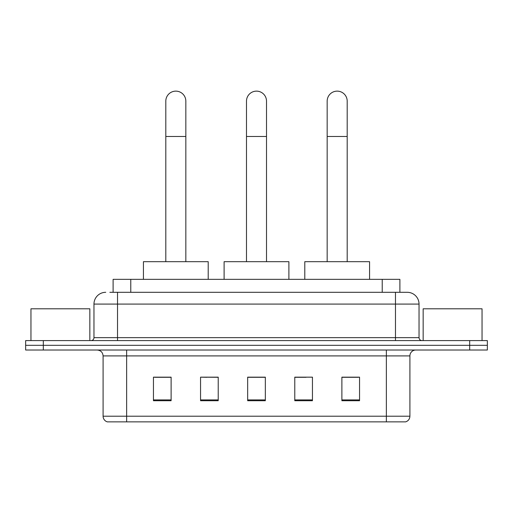 <?xml version="1.0" encoding="UTF-8"?>
<svg xmlns="http://www.w3.org/2000/svg" width="513" height="513" viewBox="0 0 513 513"><rect width="100%" height="100%" fill="white"/><g stroke="black" fill="none" stroke-linecap="round" stroke-linejoin="round"><path stroke-width="0.77" d="M206.867 377.286L200.557 377.164L200.557 400.724L218.224 400.724L218.224 377.164L200.557 377.164L218.224 377.286M113.11 292.307L113.11 279.348L399.89 279.348L399.89 292.307M110.135 292.307L403.135 292.307M109.865 292.307L117.522 292.307L117.522 304.081L93.962 304.081L93.962 337.65A2.943 2.943 0 0 1 91.019 340.594M105.742 292.307A11.78 11.78 0 0 0 93.962 304.081M407.258 292.307A11.78 11.78 0 0 1 419.038 304.081L395.478 304.081L395.478 292.307L407.078 292.307M419.038 304.081L419.038 337.65C419.211 339.439 420.192 340.42 421.981 340.594M43.316 340.594L25.65 340.594L25.65 345.307L43.316 345.307L25.65 345.307L25.65 350.02L43.316 350.02L43.316 345.307L469.684 345.307L43.316 345.307L43.316 340.594L469.684 340.594L469.684 345.307L487.35 345.307L469.684 345.307L469.684 350.02L43.316 350.02M469.684 350.02L487.35 350.02L487.35 340.594L469.684 340.594M409.906 416.21C409.746 419.031 408.335 420.916 405.668 421.866L386.353 421.866L386.353 416.21L409.906 416.21L409.906 355.907A5.887 5.887 0 0 1 415.799 350.02M386.353 421.866L107.332 421.866A5.887 5.887 0 0 1 103.094 416.21L103.094 355.907C102.741 352.328 100.779 350.366 97.201 350.02M359.555 400.724L359.555 377.164L341.889 377.164L341.889 400.724L359.555 400.724M312.443 400.724L312.443 377.164L294.776 377.164L294.776 400.724L312.443 400.724M171.111 400.724L171.111 377.164L153.445 377.164L153.445 400.724L171.111 400.724M265.336 400.724L265.336 377.164L247.664 377.164L247.664 400.724L265.336 400.724M103.094 416.21L126.647 416.21L126.647 421.866L118.683 421.866M375.76 421.866L137.24 421.866M341.889 377.286L358.382 377.286M154.618 377.286L171.111 377.286M294.776 377.286L306.133 377.286M265.336 377.286L247.664 377.286M89.839 340.594L89.839 308.794L30.953 308.794L30.953 340.594M246.49 261.681L246.49 101.144A10.01 10.01 0 0 1 256.5 91.134A10.01 10.01 0 0 1 266.51 101.144A10.01 10.01 0 0 0 256.5 91.134M266.51 261.681L266.51 101.144M288.89 279.348L288.89 261.681L224.11 261.681L224.11 279.348M165.808 261.681L165.808 101.144A10.01 10.01 0 0 1 175.818 91.134A10.01 10.01 0 0 1 185.834 101.144A10.01 10.01 0 0 0 175.818 91.134M185.834 261.681L185.834 101.144M208.207 279.348L208.207 261.681L143.428 261.681L143.428 279.348M327.166 261.681L327.166 101.144A10.01 10.01 0 0 1 337.182 91.134A10.01 10.01 0 0 1 347.192 101.144A10.01 10.01 0 0 0 337.182 91.134M347.192 261.681L347.192 101.144M369.572 279.348L369.572 261.681L304.793 261.681L304.793 279.348M482.047 340.594L482.047 308.794L423.161 308.794L423.161 340.594M130.777 292.307L130.777 279.348M382.223 292.307L382.223 279.348M117.522 340.594L117.522 337.65L419.038 337.65M93.962 337.65L117.522 337.65L117.522 304.081L395.478 304.081L395.478 340.594M386.353 350.02L386.353 355.907L103.094 355.907M409.906 355.907L386.353 355.907L386.353 416.21L126.647 416.21L126.647 350.02M265.336 399.903L247.664 399.903M218.224 399.903L200.557 399.903M171.111 399.903L153.445 399.903M312.443 399.903L294.776 399.903M359.555 399.903L341.889 399.903M246.49 136.484L266.51 136.484M165.808 136.484L185.834 136.484M327.166 136.484L347.192 136.484"/></g></svg>
